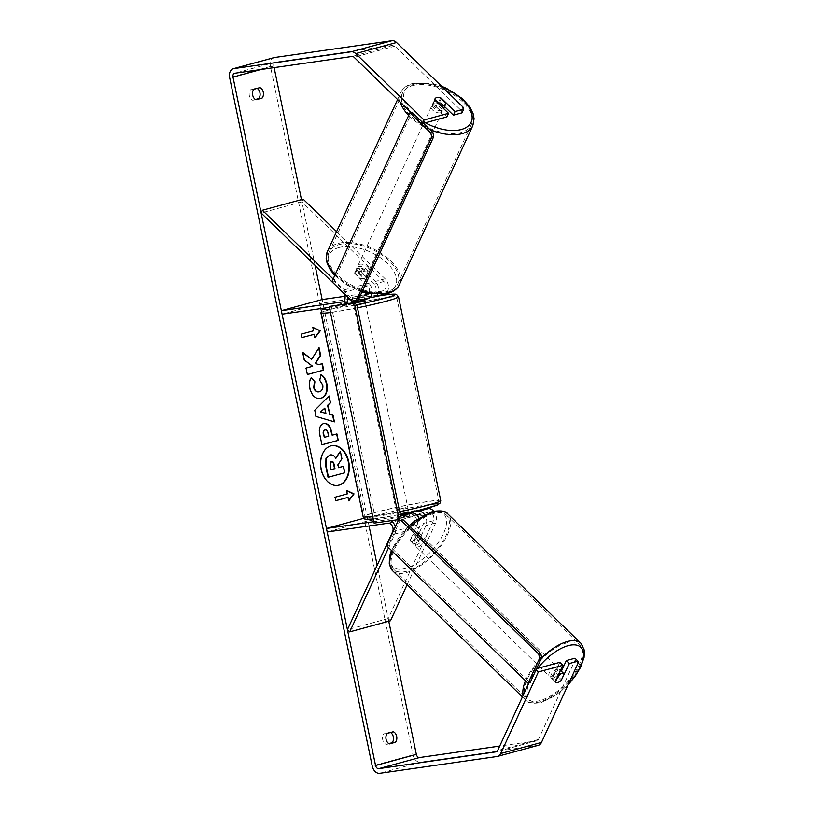 <?xml version="1.0" encoding="UTF-8"?>
<svg xmlns="http://www.w3.org/2000/svg" width="814" height="814" viewBox="0 0 814 814"><rect width="100%" height="100%" fill="white"/><g stroke="black" fill="none" stroke-linecap="round" stroke-linejoin="round"><path stroke-width="0.61" stroke-dasharray="4.07 3.05" d="M416.921 515.12L404.507 516.89L397.914 518.63L412.586 516.575A5.362 3.775 74.8 0 1 416.717 519.322A5.362 3.775 74.8 0 1 417.094 525.142L410.012 540.455A5.963 2.717 134.2 0 0 410.388 541.117A5.963 2.717 134.2 0 0 412.444 541.391A5.963 2.717 134.2 0 0 416.544 538.685L418.823 540.903L425.895 525.59A8.934 6.298 -105.2 0 0 424.562 514.682M418.925 517.979A8.934 6.298 74.8 0 1 419.373 527.36L412.301 542.673A5.963 2.717 134.2 0 0 412.667 543.335A5.963 2.717 134.2 0 0 414.723 543.61A5.963 2.717 134.2 0 0 418.823 540.903M407.081 584.859L435.694 522.924A8.934 6.298 -105.2 0 0 433.76 511.243M390.496 620.756L388.217 618.548L433.414 520.706A5.362 3.775 -105.2 0 0 433.038 514.875A5.362 3.775 -105.2 0 0 428.897 512.138L367.979 520.858L327.187 531.969M388.583 547.69L394.892 534.025A8.934 6.298 -105.2 0 0 395.289 526.923M391.096 520.675A8.934 6.298 -105.2 0 0 387.383 519.749L373.809 521.693M422.11 509.513L363.95 518.264M367.256 517.368L367.979 520.858M408.852 512.678L400.305 514.743M388.217 618.548L347.415 629.649M416.544 538.685L423.616 523.371A5.362 3.775 -105.2 0 0 422.13 516.005M397.975 518.671L397.252 515.17M404.507 516.89L403.785 513.4M410.012 540.455L412.301 542.673M354.731 273.473A5.963 3.236 -155.2 0 1 354.863 272.303A5.963 3.236 -155.2 0 1 356.471 271.113A5.963 3.236 -155.2 0 1 361.253 271.703L374.084 284.167A5.362 3.775 74.8 0 1 376.088 289.54A5.362 3.775 74.8 0 1 373.606 293.427A5.362 3.775 74.8 0 1 373.28 293.488L358.679 295.584L352.075 297.324L366.748 295.268A5.362 3.775 -105.2 0 0 367.073 295.207A5.362 3.775 -105.2 0 0 369.566 291.32A5.362 3.775 -105.2 0 0 367.552 285.938L354.731 273.473L355.983 270.757A5.963 3.236 -155.2 0 1 356.125 269.587A5.963 3.236 -155.2 0 1 357.733 268.386A5.963 3.236 -155.2 0 1 362.515 268.976L375.335 281.441A8.934 6.298 74.8 0 1 377.401 294.688M336.579 231.603L385.134 278.775A8.934 6.298 74.8 0 1 388.482 287.729A8.934 6.298 74.8 0 1 384.33 294.21A8.934 6.298 74.8 0 1 383.791 294.322L322.873 303.042L322.151 299.552L323.931 308.16M303.184 199.145L301.923 201.872L383.872 281.502A5.362 3.775 74.8 0 1 385.887 286.874A5.362 3.775 74.8 0 1 383.394 290.761A5.362 3.775 74.8 0 1 383.068 290.832L344.963 296.286M333.13 278.988L344.332 289.876A8.934 6.298 74.8 0 1 347.629 296.937M345.879 303.815A8.934 6.298 74.8 0 1 343.539 305.311A8.934 6.298 74.8 0 1 342.999 305.423L329.426 307.366M322.873 303.042L282.082 314.153M369.953 297.568L352.808 300.814L367.47 298.769A8.934 6.298 -105.2 0 0 368.009 298.657M371.856 294.22A8.934 6.298 -105.2 0 0 368.813 283.221L355.983 270.757M301.923 201.872L261.121 212.973M352.147 297.364L352.869 300.854M358.679 295.584L359.401 299.074M361.253 271.703L362.515 268.976M441.687 110.501A5.963 3.236 -155.2 0 1 435.042 108.913A5.963 3.236 -155.2 0 1 432.468 104.304A5.963 3.236 -155.2 0 1 434.076 103.103A5.963 3.236 -155.2 0 1 440.72 104.691A5.963 3.236 -155.2 0 1 443.294 109.3A5.963 3.236 -155.2 0 1 441.687 110.501M434.829 99.491L432.936 103.582A5.963 3.236 -155.2 0 0 438.37 108.852L440.099 105.118M364.072 278.5A5.963 3.236 -155.2 0 1 360.134 278.225L361.599 275.04A5.963 3.236 -155.2 0 1 356.166 269.77L354.701 272.944A5.963 3.236 -155.2 0 1 354.863 272.303A5.963 3.236 -155.2 0 1 356.471 271.113A5.963 3.236 -155.2 0 1 360.409 271.388L361.884 268.213A5.963 3.236 -155.2 0 1 367.318 273.494L365.842 276.668A5.963 3.236 -155.2 0 1 365.679 277.309A5.963 3.236 -155.2 0 1 364.072 278.5M366.178 273.962A5.963 3.236 -155.2 0 1 359.534 272.375A5.963 3.236 -155.2 0 1 356.959 267.765A5.963 3.236 -155.2 0 1 358.567 266.575A5.963 3.236 -155.2 0 1 365.201 268.152A5.963 3.236 -155.2 0 1 367.775 272.761A5.963 3.236 -155.2 0 1 366.178 273.962M354.701 272.944L360.134 278.225M365.842 276.668L360.409 271.388M445.97 103.215L444.078 107.306A5.963 3.236 -155.2 0 0 438.654 102.025L440.537 97.934M438.654 102.025L444.078 107.306M438.37 108.852L432.936 103.582M361.599 275.04L356.166 269.77M361.884 268.213L367.318 273.494M367.226 271.693A5.963 3.236 -155.2 0 1 360.582 270.106A5.963 3.236 -155.2 0 1 358.007 265.496A5.963 3.236 -155.2 0 1 359.615 264.296A5.963 3.236 -155.2 0 1 366.249 265.883A5.963 3.236 -155.2 0 1 368.823 270.492A5.963 3.236 -155.2 0 1 367.226 271.693M440.639 112.77A5.963 3.236 -155.2 0 1 433.994 111.182A5.963 3.236 -155.2 0 1 431.42 106.573A5.963 3.236 -155.2 0 1 433.028 105.372A5.963 3.236 -155.2 0 1 439.672 106.96A5.963 3.236 -155.2 0 1 442.246 111.569A5.963 3.236 -155.2 0 1 440.639 112.77M412.678 85.602A37.841 20.564 -155.2 0 1 454.833 95.665A37.841 20.564 -155.2 0 1 471.184 124.939A37.841 20.564 -155.2 0 1 460.978 132.54A37.841 20.564 -155.2 0 1 418.823 122.487A37.841 20.564 -155.2 0 1 402.482 93.203A37.841 20.564 -155.2 0 1 412.678 85.602M339.265 244.526A37.841 20.564 -155.2 0 1 381.42 254.589A37.841 20.564 -155.2 0 1 397.771 283.862A37.841 20.564 -155.2 0 1 387.566 291.463A37.841 20.564 -155.2 0 1 345.411 281.41A37.841 20.564 -155.2 0 1 329.07 252.126A37.841 20.564 -155.2 0 1 339.265 244.526M331.909 445.634A20.096 14.204 81.9 0 0 331.705 445.665A20.096 14.204 81.9 0 0 320.797 469.302A20.096 14.204 81.9 0 0 337.403 485.449A20.096 14.204 81.9 0 0 337.607 485.419M253.887 89.275L250.549 89.754A5.963 4.212 81.9 0 0 249.328 95.614A5.963 4.212 81.9 0 0 252.716 100.234L255.474 99.481M387.281 733.394L383.943 733.872L389.947 732.244A5.963 4.212 -98.1 0 1 390.527 732.508M388.868 743.609L386.111 744.362A5.963 4.212 -98.1 0 1 382.722 739.743A5.963 4.212 -98.1 0 1 383.943 733.872M559.808 662.331L552.258 678.673A5.963 2.717 134.2 0 0 552.625 679.334A5.963 2.717 134.2 0 0 554.68 679.598A5.963 2.717 134.2 0 0 558.78 676.902L561.579 679.619M388.766 621.235L377.177 565.231M369.047 525.976L324.023 308.598M315.079 265.405L301.455 199.613M274.125 67.633L273.789 66.015A3.571 2.523 74.8 0 1 275.356 62.2A3.571 2.523 74.8 0 1 275.57 62.159L392.877 45.36A3.571 2.523 74.8 0 1 394.861 46.133L461.284 110.673L462.006 112.841M538.349 745.288A8.344 5.881 74.8 0 1 537.851 745.39L420.543 762.199A8.344 5.881 74.8 0 1 413.013 754.873L270.452 66.494A8.344 5.881 74.8 0 1 274.104 57.601M257.132 88.39A5.963 4.212 81.9 0 0 256.552 88.115L250.549 89.754M423.443 123.341L422.385 123.626L422.802 122.721M446.866 116.962L433.17 103.653A5.963 3.236 -155.2 0 1 433.313 102.483A5.963 3.236 -155.2 0 1 439.702 101.882L444.546 106.583M410.907 112.474L422.385 123.626M536.589 668.65L535.327 668.996L528.846 683.017M536.09 669.729L535.327 668.996M574.949 658.211L575.081 660.154L538.441 739.458A3.571 2.523 74.8 0 1 537.098 740.689A3.571 2.523 74.8 0 1 536.884 740.74L499.725 746.051M575.081 660.154L578.123 663.115M558.78 676.902L561.395 671.245M462.963 107.041L461.284 110.673M552.258 678.673L555.301 681.633M393.284 731.766L389.947 732.244M389.448 743.884L386.111 744.362M433.17 103.653L434.849 100.02M439.702 101.882L441.219 98.596M259.89 87.637L256.552 88.115M256.054 99.756L252.716 100.234M343.06 466.381L344.403 472.853L328.042 477.299M341.911 458.781L337.515 464.896L338.512 467.612M341.493 458.842L339.947 451.373M329.385 455.057C331.909 454.527 333.913 455.677 335.399 458.496L335.643 458.119M314.57 337.861L313.848 334.361M313.543 330.81L300.885 334.198L301.607 337.698M313.125 330.871L312.82 327.32M335.378 500.763L335.073 497.212M346.652 490.669L346.896 493.935L334.656 497.273M347.619 497.435L348.677 500.488M325.478 413.39L324.399 408.201M334.005 421.937L316.046 416.463M315.629 416.524L314.764 410.287M314.346 410.348L329.06 395.98M323.972 437.383L328.703 436.151M328.286 436.212L327.655 433.15C327.096 430.789 326.129 429.741 324.766 430.026M321.917 444.759L319.444 434.89C318.274 428.683 319.515 424.939 323.168 423.646L324.053 423.473M331.827 435.246L336.915 433.913M318.722 348.178L311.223 359.381M321.947 363.746L317.725 364.845M302.37 352.462L303.958 360.124L312.24 366.341L305.616 368.142L307.366 374.491M320.523 398.463C315.191 399.318 311.518 395.991 309.493 388.492C308.659 383.811 309.117 380.209 310.846 377.686L311.263 377.625M318.844 391.88L319.139 391.809C321.774 390.852 322.843 388.604 322.354 385.063L319.699 380.28M319.281 380.342L321.113 374.766M330.962 461.497L329.751 465.527L331.033 469.647M553.154 678.123A5.963 2.717 134.2 0 0 558.445 674.002A5.963 2.717 134.2 0 0 559.411 669.312A5.963 2.717 134.2 0 0 557.356 669.047A5.963 2.717 134.2 0 0 552.075 673.168A5.963 2.717 134.2 0 0 551.098 677.859A5.963 2.717 134.2 0 0 553.154 678.123M564.173 674.002L560.754 670.675A5.963 2.717 134.2 0 1 557.753 677.156L561.182 680.484M418.895 532.824A5.963 2.717 134.2 0 0 418.691 532.57A5.963 2.717 134.2 0 0 416.636 532.305A5.963 2.717 134.2 0 0 413.176 534.381L415.842 536.965A5.963 2.717 134.2 0 0 412.851 543.457L410.185 540.862A5.963 2.717 134.2 0 0 410.388 541.117A5.963 2.717 134.2 0 0 412.444 541.391A5.963 2.717 134.2 0 0 415.893 539.316L418.559 541.9A5.963 2.717 134.2 0 0 421.55 535.419L418.895 532.824L415.893 539.316M416.249 545.085A5.963 2.717 134.2 0 0 421.53 540.954A5.963 2.717 134.2 0 0 422.497 536.273A5.963 2.717 134.2 0 0 420.441 535.999A5.963 2.717 134.2 0 0 415.16 540.13A5.963 2.717 134.2 0 0 414.194 544.82A5.963 2.717 134.2 0 0 416.249 545.085M410.185 540.862L413.176 534.381M555.463 682.04L552.045 678.713A5.963 2.717 134.2 0 1 555.036 672.232L558.211 675.315M557.753 677.156L560.754 670.675M555.036 672.232L552.045 678.713M415.842 536.965L412.851 543.457M418.559 541.9L421.55 535.419M418.142 546.927A5.963 2.717 134.2 0 0 423.433 542.806A5.963 2.717 134.2 0 0 424.399 538.115A5.963 2.717 134.2 0 0 422.344 537.851A5.963 2.717 134.2 0 0 417.063 541.971A5.963 2.717 134.2 0 0 416.086 546.662A5.963 2.717 134.2 0 0 418.142 546.927M551.261 676.281A5.963 2.717 134.2 0 0 556.542 672.15A5.963 2.717 134.2 0 0 557.509 667.46A5.963 2.717 134.2 0 0 555.453 667.195A5.963 2.717 134.2 0 0 550.172 671.326A5.963 2.717 134.2 0 0 549.206 676.007A5.963 2.717 134.2 0 0 551.261 676.281M566.676 642.907A37.841 17.257 134.2 0 0 533.129 669.108A37.841 17.257 134.2 0 0 526.984 698.87A37.841 17.257 134.2 0 0 540.038 700.569A37.841 17.257 134.2 0 0 573.575 674.368A37.841 17.257 134.2 0 0 579.721 644.596A37.841 17.257 134.2 0 0 566.676 642.907M433.567 513.553A37.841 17.257 134.2 0 0 400.02 539.763A37.841 17.257 134.2 0 0 393.874 569.525A37.841 17.257 134.2 0 0 406.929 571.225A37.841 17.257 134.2 0 0 440.466 545.014A37.841 17.257 134.2 0 0 446.611 515.252A37.841 17.257 134.2 0 0 433.567 513.553M406.624 510.49L396.703 512.81L406.624 510.49M403.052 513.817L397.069 514.55L397.914 518.63L409.584 516.218L403.866 517.775L397.914 518.63L397.191 515.14M403.154 514.326L403.866 517.775M409.584 516.218L409.015 513.492M408.832 512.586L402.777 512.993L403.622 517.073M358.038 296.469L352.075 297.314L363.746 294.912L358.038 296.469L358.882 300.539L352.92 301.394L353.195 302.686M354.721 303.093L364.957 300.732M357.794 295.767L358.638 299.837L364.591 298.982L364.713 299.552M363.746 294.912L364.591 298.982L358.638 299.837M352.808 300.814L352.075 297.324L352.92 301.394L358.882 300.539M402.777 512.993L408.74 512.138L408.374 510.388M403.022 513.695L397.069 514.55L396.703 512.81M363.807 303.744L353.887 306.054L363.807 303.744M406.013 507.58L396.103 509.9L406.013 507.58M376.109 515.72A37.719 2.33 168.3 0 1 364.998 516.341A37.719 2.33 168.3 0 1 387.393 509.493A37.719 2.33 168.3 0 1 427.757 501.658A37.719 2.33 168.3 0 1 438.868 501.037A37.719 2.33 168.3 0 1 416.483 507.875A37.719 2.33 168.3 0 1 376.109 515.72M333.903 311.884A37.719 2.33 168.3 0 1 322.792 312.495A37.719 2.33 168.3 0 1 345.177 305.657A37.719 2.33 168.3 0 1 385.551 297.822A37.719 2.33 168.3 0 1 396.662 297.202A37.719 2.33 168.3 0 1 374.267 304.039A37.719 2.33 168.3 0 1 333.903 311.884M386.589 545.746L388.634 545.197L530.107 682.671M400.173 520.227L388.634 545.197M331.278 305.901L376.149 522.557L399.094 519.271M374.104 523.107L376.149 522.557M331.898 281.654L333.944 281.095L411.965 112.179M352.818 301.974L354.853 301.424L333.944 281.095M354.853 301.424L357.804 300.997M435.694 522.924L425.895 525.59M417.094 525.142L392.613 531.807M412.586 516.575L388.105 523.239M428.897 512.138L419.108 514.804M400.529 516.168L387.383 519.749M419.373 527.36L394.892 534.025M433.414 520.706L423.616 523.371M383.791 294.322L374.002 296.988M385.134 278.775L375.335 281.441M367.552 285.938L343.07 292.602M366.748 295.268L342.908 301.76M383.068 290.832L373.28 293.488M367.47 298.769L342.999 305.423M368.813 283.221L344.332 289.876M383.872 281.502L374.084 284.167M472.802 125.692A39.632 21.54 24.8 0 0 455.687 95.024A39.632 21.54 24.8 0 0 411.538 84.493A39.632 21.54 24.8 0 0 400.854 92.45A39.632 21.54 24.8 0 0 400.407 102.269M408.679 115.435A39.632 21.54 24.8 0 0 429.802 129.518M425.396 122.802A36.65 19.923 -155.2 0 1 414.489 84.076A36.65 19.923 -155.2 0 1 442.45 87.108M362.545 290.74A39.632 21.54 -155.2 0 1 335.266 274.359M327.442 251.373A39.632 21.54 -155.2 0 1 338.125 243.417A39.632 21.54 -155.2 0 1 382.275 253.948A39.632 21.54 -155.2 0 1 399.389 284.615M338.98 247.537A36.65 19.923 24.8 0 0 337.281 277.096A36.65 19.923 24.8 0 0 385.755 292.989A36.65 19.923 24.8 0 0 387.464 263.441A36.65 19.923 24.8 0 0 338.98 247.537M273.789 66.015L260.887 69.526M270.452 66.494L229.65 77.595M413.013 754.873L372.212 765.984M394.861 46.133L354.059 57.234M392.877 45.36L352.086 56.461M275.57 62.159L234.768 73.26M536.884 740.74L496.509 751.729M538.441 739.458L497.649 750.559M537.851 745.39L497.049 756.501M420.543 762.199L379.741 773.3M580.972 643.314A39.632 18.071 -45.8 0 1 574.531 674.491A39.632 18.071 -45.8 0 1 539.407 701.933A39.632 18.071 -45.8 0 1 525.742 700.152A39.632 18.071 -45.8 0 1 523.168 695.309M537.667 668.355A36.65 16.718 134.2 0 0 542.358 701.505A36.65 16.718 134.2 0 0 568.528 683.882M392.623 570.807A39.632 18.071 134.2 0 0 406.298 572.588A39.632 18.071 134.2 0 0 441.422 545.146A39.632 18.071 134.2 0 0 447.863 513.97M431.237 512.617A36.65 16.718 -45.8 0 1 443.437 533.709A36.65 16.718 -45.8 0 1 405.443 568.467A36.65 16.718 -45.8 0 1 393.254 547.374A36.65 16.718 -45.8 0 1 431.237 512.617M410.327 526.811A39.632 18.071 134.2 0 0 392.399 551.393M525.508 680.738A39.632 18.071 -45.8 0 1 541.493 658.027M372.71 516.361A39.632 2.452 -11.7 0 0 374.806 516.076A39.632 2.452 -11.7 0 0 399.664 511.65M440.74 500.651A39.632 2.452 -11.7 0 0 429.07 501.302A39.632 2.452 -11.7 0 0 386.66 509.533A39.632 2.452 -11.7 0 0 363.136 516.727M373.25 518.996L400.234 514.387A36.65 2.269 168.3 0 1 377.452 518.426A36.65 2.269 168.3 0 1 376.882 515.272A36.65 2.269 168.3 0 1 427.635 504.772A36.65 2.269 168.3 0 1 431.196 504.293M320.919 312.881A39.632 2.452 168.3 0 1 344.444 305.698A39.632 2.452 168.3 0 1 386.853 297.466A39.632 2.452 168.3 0 1 398.524 296.815M357.458 307.814A39.632 2.452 168.3 0 1 332.59 312.24A39.632 2.452 168.3 0 1 330.494 312.525M329.833 309.32A36.65 2.269 -11.7 0 0 334.035 308.771A36.65 2.269 -11.7 0 0 356.471 304.792M376.638 296.306A36.65 2.269 -11.7 0 0 326.078 307.855M414.194 544.82L412.667 543.335M356.959 267.765L356.125 269.587M384.33 294.21L383.73 294.373M367.073 295.207L342.592 301.862M352.564 302.859L343.539 305.311M383.394 290.761L373.606 293.427M397.588 99.532L400.854 92.45C402.777 88.217 406.705 85.216 412.657 83.466L433.577 83.822L441.575 86.253M334.768 275.458L346.968 285.144L361.986 291.951M432.468 104.304L433.313 102.483M365.679 277.309L367.775 272.761M443.294 109.3L443.63 108.557M358.007 265.496L431.42 106.573M397.771 283.862L471.184 124.939M329.07 252.126L402.482 93.203M368.823 270.492L442.246 111.569M275.356 62.2L234.554 73.311M537.098 740.689L496.306 751.8M552.625 679.334L551.098 677.859M568.091 684.828L558.638 693.335L541.239 702.533C532.722 703.947 527.564 703.154 525.742 700.152L522.425 696.937M559.411 669.312L560.5 670.37M418.691 532.57L422.497 536.273M391.402 550.417L409.167 525.681M424.399 538.115L557.509 667.46M393.874 569.525L526.984 698.87M446.611 515.252L579.721 644.596M416.086 546.662L549.206 676.007M376.709 296.286L358.72 299.705L325.905 307.875M365.557 303.642L407.773 507.478M322.792 312.495L364.998 516.341M396.662 297.202L438.868 501.037M353.887 306.054L396.103 509.9"/><path stroke-width="1.22" d="M424.562 514.682A8.934 6.298 -105.2 0 0 418.386 511.304L408.852 512.678M433.76 511.243A8.934 6.298 -105.2 0 0 428.174 508.638L422.11 509.513M407.081 584.859L390.496 620.756L349.694 631.868L347.415 629.649L392.613 531.807A5.362 3.775 -105.2 0 0 392.246 525.976A5.362 3.775 -105.2 0 0 388.105 523.239L327.187 531.969L326.465 528.469L373.809 521.693M395.289 526.923A8.934 6.298 -105.2 0 0 391.096 520.675M422.13 516.005A5.362 3.775 -105.2 0 0 419.108 514.804L416.921 515.12M363.95 518.264L326.465 528.469M400.305 514.743L411.853 513.085A8.934 6.298 74.8 0 1 418.925 517.979M349.694 631.868L388.583 547.69M377.401 294.688A8.934 6.298 74.8 0 1 374.542 296.876A8.934 6.298 74.8 0 1 374.002 296.988L369.953 297.568M336.579 231.603L303.184 199.145L262.383 210.246L261.121 212.973L343.07 292.602A5.362 3.775 74.8 0 1 345.085 297.975A5.362 3.775 74.8 0 1 342.592 301.862A5.362 3.775 74.8 0 1 342.277 301.933L281.359 310.653L282.082 314.153L329.426 307.366M347.629 296.937A8.934 6.298 74.8 0 1 345.879 303.815M344.963 296.286L322.151 299.552L281.359 310.653M352.564 302.859L368.009 298.657A8.934 6.298 -105.2 0 0 371.856 294.22M262.383 210.246L333.13 278.988M444.2 105.047A5.963 3.236 -155.2 0 1 440.262 104.772L434.829 99.491A5.963 3.236 -155.2 0 1 434.991 98.85A5.963 3.236 -155.2 0 1 436.599 97.66A5.963 3.236 -155.2 0 1 440.537 97.934L445.97 103.215A5.963 3.236 -155.2 0 1 445.807 103.856A5.963 3.236 -155.2 0 1 444.2 105.047M321.215 469.24A20.096 14.204 81.9 0 0 337.82 485.398A20.096 14.204 81.9 0 0 348.728 461.752A20.096 14.204 81.9 0 0 332.122 445.604A20.096 14.204 81.9 0 0 321.215 469.24M337.607 485.419A20.096 14.204 81.9 0 0 348.311 461.813A20.096 14.204 81.9 0 0 331.909 445.634M253.887 89.275A5.963 4.212 81.9 0 0 252.666 95.136A5.963 4.212 81.9 0 0 256.054 99.756L262.057 98.118A5.963 4.212 81.9 0 0 263.278 92.257A5.963 4.212 81.9 0 0 259.89 87.637L253.887 89.275M386.06 739.265A5.963 4.212 -98.1 0 1 387.281 733.394L393.284 731.766A5.963 4.212 -98.1 0 1 396.672 736.375A5.963 4.212 -98.1 0 1 395.451 742.246L389.448 743.884A5.963 4.212 -98.1 0 1 386.06 739.265M561.579 679.619L569.373 663.512L577.991 661.161L574.949 658.211L566.33 660.551L569.373 663.512M536.589 668.65L559.808 662.331L562.85 665.282L555.301 681.633A5.963 2.717 134.2 0 0 555.667 682.295A5.963 2.717 134.2 0 0 557.722 682.559A5.963 2.717 134.2 0 0 561.823 679.853M311.64 359.32L302.788 352.411L304.375 360.063L312.657 366.28L306.033 368.081L307.377 374.542L323.697 370.095L322.354 363.644L318.142 364.784L315.801 362.932L320.655 355.423L319.047 347.67L311.64 359.32L302.889 352.869M327.93 405.331L329.802 414.357L333.038 415.211L334.422 421.876L316.046 416.463L314.764 410.287L329.06 395.98L330.484 402.859L327.513 405.392L329.802 414.357M528.846 683.017L497.649 750.559A3.571 2.523 74.8 0 1 496.306 751.8A3.571 2.523 74.8 0 1 496.092 751.841L378.775 768.64A3.571 2.523 74.8 0 1 375.549 765.506L232.987 77.116A3.571 2.523 74.8 0 1 234.554 73.311A3.571 2.523 74.8 0 1 234.768 73.26L352.086 56.461A3.571 2.523 74.8 0 1 354.059 57.234L410.907 112.474M499.725 746.051L419.576 757.539A3.571 2.523 74.8 0 1 416.351 754.395L388.766 621.235M377.177 565.231L369.047 525.976M322.151 299.552L315.079 265.405M301.455 199.613L274.125 67.633M312.82 327.32L320.268 330.83L314.987 337.8L314.265 334.31L302.025 337.637L301.302 334.147L313.543 330.81L312.82 327.32M348.036 497.374L348.758 500.864L354.029 493.894L346.591 490.384L347.313 493.884L335.073 497.212L335.795 500.702L348.036 497.374L335.785 500.651M323.636 423.575C327.615 422.954 330.26 425.763 331.583 431.99L332.244 435.185L336.915 433.913L338.248 440.374L321.927 444.81L319.861 434.829C318.691 428.632 319.933 424.877 323.585 423.585L324.267 423.443M320.696 374.827C323.392 376.16 325.335 379.263 326.516 384.137C327.655 391.575 325.671 396.347 320.563 398.453L320.94 398.402C315.608 399.257 311.935 395.93 309.91 388.431C309.076 383.75 309.534 380.148 311.263 377.625L314.906 381.766L314.051 387.372C315.018 390.791 316.839 392.256 319.515 391.758L319.556 391.748C322.191 390.791 323.26 388.543 322.771 385.002L319.699 380.28L321.113 374.766C323.809 376.099 325.753 379.202 326.933 384.076C328.073 391.514 326.088 396.286 320.981 398.392L320.126 398.565M318.844 391.88L319.515 391.758M562.85 665.282L538.369 671.947L500.691 753.52A8.344 5.881 74.8 0 1 497.558 756.399A8.344 5.881 74.8 0 1 497.049 756.501L379.741 773.3A8.344 5.881 74.8 0 1 372.212 765.984L229.65 77.595A8.344 5.881 74.8 0 1 233.303 68.712A8.344 5.881 74.8 0 1 233.801 68.61L351.119 51.801A8.344 5.881 74.8 0 1 355.738 53.602L424.063 119.994L448.545 113.329L434.849 100.02A5.963 3.236 -155.2 0 1 434.991 98.85A5.963 3.236 -155.2 0 1 441.381 98.25L455.067 111.549L463.685 109.208L462.963 107.041L396.54 42.501L355.738 53.602M390.527 732.508A5.963 4.212 -98.1 0 1 393.406 737.27A5.963 4.212 -98.1 0 1 392.114 742.724L388.868 743.609M255.474 99.481L258.72 98.596A5.963 4.212 81.9 0 0 260.012 93.142A5.963 4.212 81.9 0 0 257.132 88.39M448.545 113.329L446.866 116.962L423.443 123.341M422.802 122.721L424.063 119.994M463.685 109.208L462.006 112.841L453.398 115.181L455.067 111.549M444.546 106.583L453.398 115.181M538.369 671.947L536.09 669.729M577.991 661.161L578.123 663.115L541.483 742.419A8.344 5.881 74.8 0 1 538.349 745.288L497.558 756.399M233.303 68.712L274.104 57.601A8.344 5.881 74.8 0 1 274.603 57.499L391.91 40.7A8.344 5.881 74.8 0 1 396.54 42.501M561.395 671.245L566.33 660.551M395.451 742.246L392.114 742.724M262.057 98.118L258.72 98.596M338.512 467.612L343.477 466.32L344.821 472.792L328.042 477.299L325.763 466.259L325.956 458.17L330.179 454.914M325.956 458.17L329.975 454.934M328.459 477.238L326.18 466.198L326.373 458.119M335.643 458.119L340.364 451.312L341.911 458.781L337.932 464.835L338.522 467.663L343.477 466.32M329.762 455.016L329.802 454.995C332.326 454.466 334.33 455.616 335.816 458.435L340.364 451.312M312.881 327.604L320.268 330.83M319.851 330.891L314.906 337.413M302.014 337.586L314.265 334.31M348.677 500.488L353.612 493.956L346.652 490.669M325.895 413.329L324.817 408.14L320.747 411.976L325.895 413.329L320.747 411.976M320.329 412.037L324.817 408.14M329.385 414.418L333.038 415.211M332.621 415.272L333.964 421.744M328.703 396.337L330.484 402.859M330.067 402.92L327.513 405.392M324.979 429.985L325.132 429.985C323.738 430.443 323.28 431.878 323.769 434.289L324.389 437.322L328.703 436.151L328.073 433.089C327.513 430.728 326.546 429.69 325.183 429.965L324.715 430.046C323.321 430.504 322.863 431.939 323.351 434.35L324.389 437.322M323.219 423.626C327.197 423.015 329.843 425.824 331.166 432.051L332.244 435.185M336.508 434.025L338.248 440.374M337.83 440.435L321.917 444.759M318.142 364.784L315.384 362.983L320.238 355.484L318.722 348.178M307.366 374.491L323.28 370.156L321.947 363.746M320.523 398.463L319.922 398.595M311.08 377.94L314.906 381.766M314.489 381.827L313.634 387.433C314.601 390.852 316.422 392.307 319.098 391.819M331.43 461.426L330.169 465.466L331.044 469.698L334.971 468.63L334.086 464.367C333.567 462.118 332.682 461.141 331.43 461.426L331.634 461.385M331.033 469.647L334.554 468.691L333.669 464.428C333.15 462.179 332.265 461.202 331.013 461.487M564.173 674.002A5.963 2.717 134.2 0 0 563.97 673.748A5.963 2.717 134.2 0 0 561.914 673.483A5.963 2.717 134.2 0 0 558.465 675.559L555.463 682.04A5.963 2.717 134.2 0 0 555.667 682.295A5.963 2.717 134.2 0 0 557.722 682.559A5.963 2.717 134.2 0 0 561.182 680.484L564.173 674.002M403.052 513.817L403.154 514.326M409.015 513.492L408.832 512.586M364.713 299.552L364.957 300.732L354.721 303.093M528.072 683.231L530.107 682.671L541.646 657.702L539.611 658.251L538.756 654.141L401.078 520.36L398.127 520.777L386.589 545.746L528.072 683.231L539.611 658.251M538.756 654.141L540.791 653.581L403.123 519.8L401.078 520.36M398.127 520.777L403.123 519.8M540.791 653.581L541.646 657.702M329.243 306.461L374.104 523.107L397.059 519.82L398.534 516.615L354.873 305.789L352.187 303.174L329.243 306.461L354.232 302.615L356.919 305.23L354.873 305.789M398.534 516.615L400.58 516.056L399.094 519.271L397.059 519.82M400.58 516.056L356.919 305.23M352.187 303.174L354.232 302.615M331.898 281.654L409.93 112.739L411.965 112.179L432.885 132.509L430.84 133.069L431.695 137.179L433.74 136.63L357.804 300.997L352.818 301.974L331.898 281.654M409.93 112.739L430.84 133.069M431.695 137.179L355.769 301.556M433.74 136.63L432.885 132.509M428.174 508.638L418.386 511.304M411.853 513.085L400.529 516.168M342.908 301.76L342.277 301.933M400.407 102.269A39.632 21.54 24.8 0 0 408.679 115.435M429.802 129.518A39.632 21.54 24.8 0 0 462.118 133.649A39.632 21.54 24.8 0 0 472.802 125.692L474.094 118.752L473.097 113.604L469.932 107.204L462.515 98.718L446.357 88.248L441.575 86.253M442.45 87.108A36.65 19.923 -155.2 0 1 470.563 110.348A36.65 19.923 -155.2 0 1 461.273 129.528A36.65 19.923 -155.2 0 1 425.396 122.802M472.802 125.692L399.389 284.615A39.632 21.54 -155.2 0 1 388.705 292.572A39.632 21.54 -155.2 0 1 362.545 290.74M335.266 274.359A39.632 21.54 -155.2 0 1 327.442 251.373L326.16 258.323L327.157 263.461L330.321 269.861L334.768 275.458M416.351 754.395L375.549 765.506M260.887 69.526L232.987 77.116M419.576 757.539L378.775 768.64M541.483 742.419L500.691 753.52M274.603 57.499L233.801 68.61M391.91 40.7L351.119 51.801M541.493 658.027A39.632 18.071 -45.8 0 1 567.307 641.544A39.632 18.071 -45.8 0 1 580.972 643.314L584.35 650.213L584.096 657.356L580.626 667.246L575.223 676.21L568.091 684.828M568.528 683.882A36.65 16.718 134.2 0 0 583.465 654.578A36.65 16.718 134.2 0 0 568.152 645.655A36.65 16.718 134.2 0 0 537.667 668.355M409.167 525.681L414.967 520.797L432.356 511.589C440.873 510.175 446.041 510.968 447.863 513.97A39.632 18.071 134.2 0 0 434.188 512.199A39.632 18.071 134.2 0 0 410.327 526.811M392.399 551.393A39.632 18.071 134.2 0 0 392.623 570.807L522.425 696.937M523.168 695.309A39.632 18.071 -45.8 0 1 525.508 680.738M399.664 511.65A39.632 2.452 -11.7 0 0 440.74 500.651L440.343 502.94L437.372 505.046L419.993 510.032L400.234 514.387A36.65 2.269 168.3 0 0 434.127 506.186A36.65 2.269 168.3 0 0 431.196 504.293M376.709 296.286L384.391 295.075C396.856 293.386 396.286 294.515 396.469 294.454L398.524 296.815A39.632 2.452 168.3 0 1 357.458 307.814M356.471 304.792A36.65 2.269 -11.7 0 0 391.829 296.143A36.65 2.269 -11.7 0 0 384.208 295.106A36.65 2.269 -11.7 0 0 376.638 296.306M326.078 307.855A36.65 2.269 -11.7 0 0 329.833 309.32M330.494 312.525A39.632 2.452 168.3 0 1 320.919 312.881L363.136 516.727A39.632 2.452 -11.7 0 0 372.71 516.361M383.73 294.373L374.542 296.876M361.986 291.951L366.676 293.243L387.586 293.6C393.538 291.85 397.476 288.858 399.389 284.615M327.442 251.373L397.588 99.532M443.63 108.557L445.807 103.856M447.863 513.97L580.972 643.314M560.5 670.37L563.97 673.748M392.623 570.807L389.255 563.919L389.499 556.776L391.402 550.417M398.524 296.815L440.74 500.651M325.905 307.875L321.815 309.961L320.919 312.881M373.25 518.996L365.964 519.291L364.713 518.854L363.136 516.727"/></g></svg>
